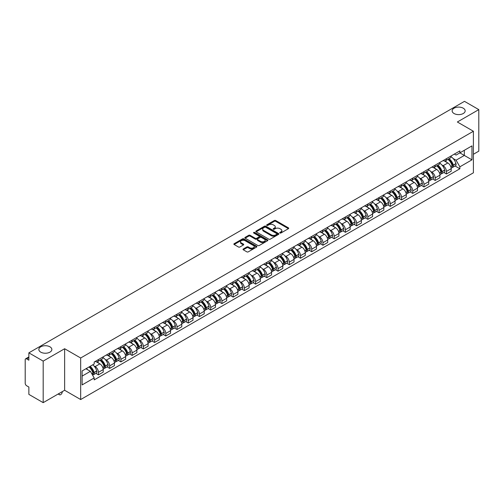 <?xml version="1.0" encoding="UTF-8"?>
<svg xmlns="http://www.w3.org/2000/svg" width="504" height="504" viewBox="0 0 504 504"><rect width="100%" height="100%" fill="white"/><g stroke="black" fill="none" stroke-linecap="round" stroke-linejoin="round"><path stroke-width="0.76" d="M279.941 233.006A0.699 0.403 0 0 0 280.93 233.006L288.433 228.671A1.002 0.58 0 0 0 288.723 228.268A1.002 0.58 0 0 0 288.433 227.858L275.719 220.519A1.002 0.58 0 0 0 274.308 220.519L266.799 224.853A0.699 0.403 0 0 0 267.788 225.42L268.764 224.86A3.194 1.846 0 0 1 273.281 224.86L274.34 225.471A3.194 1.846 0 0 1 275.279 226.775A3.194 1.846 0 0 1 274.34 228.085L273.37 228.646A0.699 0.403 0 0 0 274.359 229.213L275.329 228.652A3.194 1.846 0 0 1 279.852 228.652L280.911 229.263A3.194 1.846 0 0 1 281.843 230.567A3.194 1.846 0 0 1 280.911 231.871L279.941 232.432A0.699 0.403 0 0 0 279.941 233.006L279.941 232.432M49.953 346.821A6.514 3.761 0 0 0 42.853 346.002A6.514 3.761 0 0 0 38.833 349.48A6.514 3.761 0 0 0 40.742 352.139A6.514 3.761 0 0 0 47.842 352.951A6.514 3.761 0 0 0 51.862 349.48A6.514 3.761 0 0 0 49.953 346.821M463.258 108.203A6.514 3.761 0 0 0 456.158 107.383A6.514 3.761 0 0 0 452.138 110.861A6.514 3.761 0 0 0 454.047 113.52A6.514 3.761 0 0 0 461.147 114.332A6.514 3.761 0 0 0 465.167 110.861A6.514 3.761 0 0 0 463.258 108.203M243.3 248.982A1.002 0.58 0 0 0 243.01 249.386A1.002 0.58 0 0 0 243.3 249.795L246.866 251.855A1.002 0.58 0 0 0 248.277 251.855L256.612 247.042A1.002 0.58 0 0 0 256.908 246.639A1.002 0.58 0 0 0 256.612 246.229L243.898 238.89A1.002 0.58 0 0 0 242.487 238.89L234.152 243.703A1.002 0.58 0 0 0 233.862 244.106A1.002 0.58 0 0 0 234.152 244.516L238.461 247.004A1.002 0.58 0 0 0 239.873 247.004L243.445 244.944A1.002 0.58 0 0 0 243.734 244.534A1.002 0.58 0 0 0 243.445 244.125L241.303 242.897A2.671 1.544 0 0 1 240.521 241.807A2.671 1.544 0 0 1 242.172 240.377A2.671 1.544 0 0 1 245.083 240.71L253.455 245.542A2.671 1.544 0 0 1 254.237 246.639A2.671 1.544 0 0 1 252.586 248.062A2.671 1.544 0 0 1 249.675 247.729L248.277 246.922A1.002 0.58 0 0 0 246.866 246.922L243.3 248.982L243.3 249.795L246.866 247.754L246.866 246.922M80.678 357.998L64.632 348.73L43.186 361.11L28.867 352.844L464.48 101.348L478.8 109.614L457.355 121.993L473.401 131.254L80.678 357.998L80.678 399.54L473.401 172.803L473.401 131.254M268.834 239.173A1.002 0.58 0 0 0 270.245 239.173L278.58 234.36A1.002 0.58 0 0 0 278.869 233.957A1.002 0.58 0 0 0 278.58 233.547L265.866 226.208A1.002 0.58 0 0 0 264.455 226.208L256.12 231.021A1.002 0.58 0 0 0 255.824 231.424A1.002 0.58 0 0 0 256.12 231.834L268.834 239.173M253.959 233.157A0.699 0.403 0 0 1 254.671 233.257L254.671 232.426L267.599 239.885A1.002 0.58 0 0 1 267.889 240.295A1.002 0.58 0 0 1 267.599 240.704L259.264 245.517A1.002 0.58 0 0 1 257.853 245.517L245.139 238.172L245.139 237.359A1.002 0.58 0 0 0 244.843 237.768A1.002 0.58 0 0 0 245.139 238.172M245.139 237.359L248.705 235.299A1.002 0.58 0 0 1 250.116 235.299L255.27 238.279A1.002 0.58 0 0 0 256.687 238.279L259.05 236.912A1.002 0.58 0 0 0 259.346 236.502A1.002 0.58 0 0 0 259.05 236.093L253.682 232.993A0.699 0.403 0 0 1 254.671 232.426M43.186 361.11L43.186 402.652L28.867 394.386L28.867 387.034L26.636 385.749A2.035 1.178 -120 0 1 25.2 383.254L25.2 359.743A2.035 1.178 -120 0 1 25.622 358.81L28.867 356.933M473.401 154.274L478.8 151.156L478.8 109.614M43.186 402.652L64.632 390.272L80.678 399.54M28.867 352.844L28.867 360.196L26.636 358.911A2.035 1.178 -120 0 0 25.622 358.81M446.418 158.672A4.681 2.703 60 0 1 445.454 160.776L450.198 158.035A4.681 2.703 -120 0 0 451.168 155.931M441.914 165.003L443.111 165.696A4.681 2.703 60 0 1 446.418 171.429L451.168 168.689A4.681 2.703 -120 0 0 447.861 162.956L444.459 160.99M451.168 168.689L451.168 171.221L446.418 173.962L443.848 172.475M445.454 160.776A4.681 2.703 60 0 1 443.148 160.562M446.418 171.429L446.418 173.962M435.198 165.154A4.681 2.703 60 0 1 434.228 167.259L438.978 164.512A4.681 2.703 -120 0 0 439.942 162.414M432.621 178.958L435.198 180.445L439.942 177.704L439.942 175.165A4.681 2.703 -120 0 0 436.634 169.432L433.238 167.473M434.228 167.259A4.681 2.703 60 0 1 431.922 167.044M430.687 171.486L431.884 172.179A4.681 2.703 60 0 1 435.198 177.912L435.198 180.445M423.971 171.637A4.681 2.703 60 0 1 423.001 173.735L427.751 170.995A4.681 2.703 -120 0 0 428.721 168.897M421.394 185.434L423.971 186.921L428.721 184.181L428.721 181.648A4.681 2.703 -120 0 0 425.408 175.915L422.012 173.956M423.001 173.735A4.681 2.703 60 0 1 420.695 173.527M419.467 177.962L420.664 178.655A4.681 2.703 60 0 1 423.971 184.388L423.971 186.921M412.745 178.114A4.681 2.703 60 0 1 411.774 180.218L416.524 177.477A4.681 2.703 -120 0 0 417.495 175.373M410.168 191.917L412.745 193.404L417.495 190.663L417.495 188.131A4.681 2.703 -120 0 0 414.187 182.398L410.785 180.432M411.774 180.218A4.681 2.703 60 0 1 409.475 180.004M408.24 184.445L409.437 185.138A4.681 2.703 60 0 1 412.745 190.871L412.745 193.404M401.518 184.596A4.681 2.703 60 0 1 400.554 186.701L405.298 183.954A4.681 2.703 -120 0 0 406.268 181.856M398.947 198.4L401.524 199.886L406.268 197.146L406.268 194.607A4.681 2.703 -120 0 0 402.961 188.874L399.559 186.915M400.554 186.701A4.681 2.703 60 0 1 398.248 186.486M397.013 190.928L398.21 191.621A4.681 2.703 60 0 1 401.524 197.354L401.524 199.886M390.298 191.079A4.681 2.703 60 0 1 389.327 193.177L394.078 190.436A4.681 2.703 -120 0 0 395.048 188.338M387.721 204.876L390.298 206.363L395.048 203.622L395.048 201.09A4.681 2.703 -120 0 0 391.734 195.357L388.338 193.397M389.327 193.177A4.681 2.703 60 0 1 387.022 192.969M385.787 197.411L386.984 198.097A4.681 2.703 60 0 1 390.298 203.83L390.298 206.363M379.071 197.562A4.681 2.703 60 0 1 378.101 199.66L382.851 196.919A4.681 2.703 -120 0 0 383.821 194.815M376.494 211.359L379.071 212.846L383.821 210.105L383.821 207.572A4.681 2.703 -120 0 0 380.507 201.839L377.112 199.874M378.101 199.66A4.681 2.703 60 0 1 375.795 199.452M374.566 203.887L375.764 204.58A4.681 2.703 60 0 1 379.071 210.313L379.071 212.846M367.844 204.038A4.681 2.703 60 0 1 366.874 206.142L371.624 203.402A4.681 2.703 -120 0 0 372.595 201.298M365.274 217.841L367.844 219.328L372.595 216.588L372.595 214.049A4.681 2.703 -120 0 0 369.287 208.316L365.885 206.357M366.874 206.142A4.681 2.703 60 0 1 364.575 205.928M363.34 210.37L364.537 211.063A4.681 2.703 60 0 1 367.844 216.796L367.844 219.328M356.624 210.521A4.681 2.703 60 0 1 355.654 212.619L360.404 209.878A4.681 2.703 -120 0 0 361.368 207.78M354.047 224.318L356.624 225.805L361.368 223.064L361.368 220.532A4.681 2.703 -120 0 0 358.06 214.798L354.659 212.839M355.654 212.619A4.681 2.703 60 0 1 353.348 212.411M352.113 216.852L353.31 217.539A4.681 2.703 60 0 1 356.624 223.272L356.624 225.805M345.397 217.004A4.681 2.703 60 0 1 344.427 219.101L349.178 216.361A4.681 2.703 -120 0 0 350.148 214.257M342.821 230.801L345.397 232.287L350.148 229.547L350.148 227.014A4.681 2.703 -120 0 0 346.834 221.281L343.438 219.316M344.427 219.101A4.681 2.703 60 0 1 342.121 218.893M340.887 223.329L342.084 224.022A4.681 2.703 60 0 1 345.397 229.755L345.397 232.287M334.171 223.48A4.681 2.703 60 0 1 333.201 225.584L337.951 222.844A4.681 2.703 -120 0 0 338.921 220.739M331.594 237.283L334.171 238.77L338.921 236.029L338.921 233.491A4.681 2.703 -120 0 0 335.614 227.758L332.212 225.798M333.201 225.584A4.681 2.703 60 0 1 330.895 225.37M329.666 229.811L330.863 230.504A4.681 2.703 60 0 1 334.171 236.237L334.171 238.77M322.944 229.963A4.681 2.703 60 0 1 321.98 232.061L326.724 229.32A4.681 2.703 -120 0 0 327.695 227.222M320.374 243.76L322.944 245.246L327.695 242.506L327.695 239.973A4.681 2.703 -120 0 0 324.387 234.24L320.985 232.281M321.98 232.061A4.681 2.703 60 0 1 319.675 231.853M318.44 236.294L319.637 236.981A4.681 2.703 60 0 1 322.944 242.714L322.944 245.246M311.724 236.445A4.681 2.703 60 0 1 310.754 238.543L315.504 235.803A4.681 2.703 -120 0 0 316.468 233.698M309.147 250.242L311.724 251.729L316.474 248.989L316.474 246.456A4.681 2.703 -120 0 0 313.16 240.723L309.765 238.757M310.754 238.543A4.681 2.703 60 0 1 308.448 238.335M307.213 242.771L308.41 243.463A4.681 2.703 60 0 1 311.724 249.197L311.724 251.729M300.497 242.922A4.681 2.703 60 0 1 299.527 245.026L304.277 242.285A4.681 2.703 -120 0 0 305.248 240.181M297.921 256.725L300.497 258.212L305.248 255.471L305.248 252.932A4.681 2.703 -120 0 0 301.934 247.199L298.538 245.24M299.527 245.026A4.681 2.703 60 0 1 297.221 244.812M295.993 249.253L297.19 249.946A4.681 2.703 60 0 1 300.497 255.679L300.497 258.212M289.271 249.404A4.681 2.703 60 0 1 288.301 251.502L293.051 248.762A4.681 2.703 -120 0 0 294.021 246.664M286.694 263.201L289.271 264.688L294.021 261.948L294.021 259.415A4.681 2.703 -120 0 0 290.714 253.682L287.312 251.723M288.301 251.502A4.681 2.703 60 0 1 286.001 251.294M284.766 255.736L285.963 256.423A4.681 2.703 60 0 1 289.271 262.156L289.271 264.688M278.044 255.887A4.681 2.703 60 0 1 277.08 257.985L281.824 255.244A4.681 2.703 -120 0 0 282.794 253.14M275.474 269.684L278.05 271.171L282.794 268.43L282.794 265.898A4.681 2.703 -120 0 0 279.487 260.165L276.085 258.199M277.08 257.985A4.681 2.703 60 0 1 274.774 257.777M273.54 262.212L274.737 262.905A4.681 2.703 60 0 1 278.05 268.638L278.05 271.171M266.824 262.363A4.681 2.703 60 0 1 265.854 264.468L270.604 261.727A4.681 2.703 -120 0 0 271.574 259.623M264.247 276.167L266.824 277.654L271.574 274.913L271.574 272.374A4.681 2.703 -120 0 0 268.26 266.641L264.865 264.682M265.854 264.468A4.681 2.703 60 0 1 263.548 264.253M262.313 268.695L263.51 269.388A4.681 2.703 60 0 1 266.824 275.121L266.824 277.654M255.597 268.846A4.681 2.703 60 0 1 254.627 270.944L259.377 268.204A4.681 2.703 -120 0 0 260.348 266.106M253.021 282.649L255.597 284.136L260.348 281.389L260.348 278.857A4.681 2.703 -120 0 0 257.034 273.124L253.638 271.165M254.627 270.944A4.681 2.703 60 0 1 252.321 270.736M251.093 275.178L252.29 275.864A4.681 2.703 60 0 1 255.597 281.597L255.597 284.136M244.371 275.329A4.681 2.703 60 0 1 243.401 277.427L248.151 274.686A4.681 2.703 -120 0 0 249.121 272.582M241.8 289.126L244.371 290.613L249.121 287.872L249.121 285.34A4.681 2.703 -120 0 0 245.813 279.607L242.411 277.641M243.401 277.427A4.681 2.703 60 0 1 241.101 277.219M239.866 281.654L241.063 282.347A4.681 2.703 60 0 1 244.371 288.08L244.371 290.613M233.15 281.805A4.681 2.703 60 0 1 232.18 283.909L236.93 281.169A4.681 2.703 -120 0 0 237.894 279.065M230.574 295.609L233.15 297.095L237.894 294.355L237.894 291.816A4.681 2.703 -120 0 0 234.587 286.083L231.185 284.124M232.18 283.909A4.681 2.703 60 0 1 229.874 283.695M228.64 288.137L229.837 288.83A4.681 2.703 60 0 1 233.15 294.563L233.15 297.095M221.924 288.288A4.681 2.703 60 0 1 220.954 290.386L225.704 287.645A4.681 2.703 -120 0 0 226.674 285.548M219.347 302.091L221.924 303.578L226.674 300.831L226.674 298.299A4.681 2.703 -120 0 0 223.36 292.566L219.964 290.606M220.954 290.386A4.681 2.703 60 0 1 218.648 290.178M217.413 294.619L218.616 295.306A4.681 2.703 60 0 1 221.924 301.039L221.924 303.578M210.697 294.771A4.681 2.703 60 0 1 209.727 296.869L214.477 294.128A4.681 2.703 -120 0 0 215.447 292.024M208.121 308.568L210.697 310.054L215.447 307.314L215.447 304.781A4.681 2.703 -120 0 0 212.14 299.048L208.738 297.083M209.727 296.869A4.681 2.703 60 0 1 207.428 296.661M206.193 301.096L207.39 301.789A4.681 2.703 60 0 1 210.697 307.522L210.697 310.054M199.471 301.247A4.681 2.703 60 0 1 198.507 303.351L203.251 300.611A4.681 2.703 -120 0 0 204.221 298.507M196.9 315.05L199.471 316.537L204.221 313.797L204.221 311.258A4.681 2.703 -120 0 0 200.913 305.525L197.511 303.566M198.507 303.351A4.681 2.703 60 0 1 196.201 303.137M194.966 307.579L196.163 308.272A4.681 2.703 60 0 1 199.471 314.005L199.471 316.537M188.25 307.73A4.681 2.703 60 0 1 187.28 309.828L192.03 307.087A4.681 2.703 -120 0 0 192.994 304.989M185.674 321.533L188.25 323.02L193.001 320.273L193.001 317.74A4.681 2.703 -120 0 0 189.687 312.007L186.291 310.048M187.28 309.828A4.681 2.703 60 0 1 184.974 309.62M183.739 314.061L184.936 314.748A4.681 2.703 60 0 1 188.25 320.481L188.25 323.02M177.024 314.212A4.681 2.703 60 0 1 176.053 316.31L180.804 313.57A4.681 2.703 -120 0 0 181.774 311.466M174.447 328.01L177.024 329.496L181.774 326.756L181.774 324.223A4.681 2.703 -120 0 0 178.46 318.49L175.064 316.525M176.053 316.31A4.681 2.703 60 0 1 173.748 316.103M172.519 320.538L173.716 321.231A4.681 2.703 60 0 1 177.024 326.964L177.024 329.496M165.797 320.689A4.681 2.703 60 0 1 164.827 322.793L169.577 320.053A4.681 2.703 -120 0 0 170.547 317.948M163.22 334.492L165.797 335.979L170.547 333.239L170.547 330.7A4.681 2.703 -120 0 0 167.24 324.967L163.838 323.007M164.827 322.793A4.681 2.703 60 0 1 162.527 322.579M161.293 327.02L162.49 327.713A4.681 2.703 60 0 1 165.797 333.446L165.797 335.979M154.577 327.172A4.681 2.703 60 0 1 153.607 329.269L158.351 326.529A4.681 2.703 -120 0 0 159.321 324.431M152 340.975L154.577 342.462L159.321 339.715L159.321 337.182A4.681 2.703 -120 0 0 156.013 331.449L152.611 329.49M153.607 329.269A4.681 2.703 60 0 1 151.301 329.062M150.066 333.503L151.263 334.19A4.681 2.703 60 0 1 154.577 339.923L154.577 342.462M143.35 333.654A4.681 2.703 60 0 1 142.38 335.752L147.13 333.012A4.681 2.703 -120 0 0 148.1 330.908M140.773 347.451L143.35 348.938L148.1 346.198L148.1 343.665A4.681 2.703 -120 0 0 144.787 337.932L141.391 335.966M142.38 335.752A4.681 2.703 60 0 1 140.074 335.544M138.839 339.979L140.036 340.673A4.681 2.703 60 0 1 143.35 346.406L143.35 348.938M132.124 340.131A4.681 2.703 60 0 1 131.153 342.235L135.904 339.494A4.681 2.703 -120 0 0 136.874 337.39M129.547 353.934L132.124 355.421L136.874 352.68L136.874 350.141A4.681 2.703 -120 0 0 133.566 344.408L130.164 342.449M131.153 342.235A4.681 2.703 60 0 1 128.848 342.021M127.619 346.462L128.816 347.155A4.681 2.703 60 0 1 132.124 352.888L132.124 355.421M120.897 346.613A4.681 2.703 60 0 1 119.927 348.711L124.677 345.971A4.681 2.703 -120 0 0 125.647 343.873M118.327 360.417L120.897 361.904L125.647 359.157L125.647 356.624A4.681 2.703 -120 0 0 122.34 350.891L118.938 348.932M119.927 348.711A4.681 2.703 60 0 1 117.627 348.503M116.392 352.945L117.59 353.632A4.681 2.703 60 0 1 120.897 359.365L120.897 361.904M109.677 353.096A4.681 2.703 60 0 1 108.707 355.194L113.457 352.454A4.681 2.703 -120 0 0 114.421 350.349M107.1 366.893L109.677 368.38L114.421 365.639L114.421 363.107A4.681 2.703 -120 0 0 111.113 357.374L107.717 355.408M108.707 355.194A4.681 2.703 60 0 1 106.401 354.986M105.166 359.421L106.363 360.114A4.681 2.703 60 0 1 109.677 365.847L109.677 368.38M98.45 359.572A4.681 2.703 60 0 1 97.48 361.677L102.23 358.936A4.681 2.703 -120 0 0 103.2 356.832M95.873 373.376L98.45 374.863L103.2 372.122L103.2 369.583A4.681 2.703 -120 0 0 99.887 363.85L96.491 361.891M97.48 361.677A4.681 2.703 60 0 1 95.174 361.462M93.939 365.904L95.143 366.597A4.681 2.703 60 0 1 98.45 372.33L98.45 374.863M454.369 154.085L456.063 155.062L471.964 145.883L464.335 150.28L464.335 155.434L456.063 160.209L453.14 158.521M82.114 376.11L90.392 371.328L94.204 377.937L82.114 384.917L82.114 370.957L94.204 363.976L94.204 362.023L459.875 150.904L459.875 152.857L471.964 159.837L459.875 166.818L456.063 160.209M471.964 145.883L471.964 159.837M94.204 377.937L94.204 379.89L459.875 168.771L459.875 166.818M64.632 348.73L64.632 390.272M90.392 371.328L85.932 368.758M455.068 165.992L459.875 168.771M280.218 233.106L280.911 232.703A3.194 1.846 0 0 0 281.843 231.399L281.843 230.567M275.279 226.775L275.279 227.606A3.194 1.846 0 0 1 274.34 228.911L273.647 229.314M288.42 228.684L275.719 221.351A1.002 0.58 0 0 0 274.308 221.351L267.082 225.521M278.567 234.373L265.866 227.039A1.002 0.58 0 0 0 264.455 227.039L256.133 231.84L256.12 231.021M276.816 234.24A0.699 0.403 0 0 0 276.816 233.667L265.652 227.228A0.699 0.403 0 0 0 264.663 227.228L263.642 227.814A3.194 1.846 0 0 0 262.704 229.125A3.194 1.846 0 0 0 263.642 230.429L271.272 234.833A3.194 1.846 0 0 0 275.789 234.833L276.816 234.24L276.816 235.072A0.699 0.403 0 0 0 277.017 234.782L277.017 233.957M262.704 229.125L262.704 229.95A3.194 1.846 0 0 0 263.642 231.26L263.642 230.429M276.816 235.072L275.789 235.664A3.194 1.846 0 0 1 271.272 235.664L263.642 231.26M245.152 238.184L248.705 236.13L248.705 235.299M259.346 236.502L259.346 237.334A1.002 0.58 0 0 1 259.05 237.743L256.687 239.11A1.002 0.58 0 0 1 255.27 239.11L250.116 236.13A1.002 0.58 0 0 0 248.705 236.13M254.671 233.257L267.58 240.71M260.625 241.366A2.671 1.544 0 0 0 263.535 241.7A2.671 1.544 0 0 0 265.186 240.276A2.671 1.544 0 0 0 264.398 239.186L261.45 237.478A1.002 0.58 0 0 0 260.039 237.478L257.67 238.846A1.002 0.58 0 0 0 257.38 239.255A1.002 0.58 0 0 0 257.67 239.665L260.625 241.366L260.625 242.197A2.671 1.544 0 0 0 263.535 242.531A2.671 1.544 0 0 0 265.186 241.107L265.186 240.276M257.38 239.255L257.38 240.087A1.002 0.58 0 0 0 257.67 240.496L257.67 239.665M260.625 242.197L257.67 240.496M254.237 246.639L254.237 247.464A2.671 1.544 0 0 1 252.586 248.894A2.671 1.544 0 0 1 249.675 248.56L248.277 247.754A1.002 0.58 0 0 0 246.866 247.754M240.521 241.807L240.521 242.632A2.671 1.544 0 0 0 241.303 243.728L241.303 242.897M243.445 244.125L243.445 244.944L241.303 243.728M256.612 246.229L256.612 247.042L243.898 239.721A1.002 0.58 0 0 0 242.487 239.721L234.165 244.522M448.188 159.195A6.413 3.704 60 0 1 448.22 159.214A6.413 3.704 60 0 1 452.435 164.966L452.472 165.098A1.247 0.718 60 0 1 452.277 166.081A1.247 0.718 60 0 1 452.252 166.093M447.905 159.358A7.736 4.467 60 0 1 452.157 165.74L452.195 165.873A2.57 1.481 60 0 1 451.786 167.889L451.149 168.26M452.227 167.322A2.57 1.481 -120 0 0 452.939 167.227A2.57 1.481 -120 0 0 453.348 165.205L453.31 165.073A7.736 4.467 -120 0 0 449.058 158.691M451.074 156.757A7.736 4.467 60 0 1 455.937 163.561L455.975 163.693A2.57 1.481 60 0 1 455.566 165.709L452.939 167.227M445.271 160.864A7.736 4.467 60 0 1 446.884 162.389M450.645 162.401L451.628 162.968M436.962 165.677A6.413 3.704 60 0 1 436.993 165.696A6.413 3.704 60 0 1 441.214 171.448L441.252 171.581A1.247 0.718 60 0 1 441.057 172.557A1.247 0.718 60 0 1 441.025 172.576M436.685 165.841A7.736 4.467 60 0 1 440.931 172.223L440.969 172.355A2.57 1.481 60 0 1 440.565 174.371L439.923 174.737M441.006 173.804A2.57 1.481 -120 0 0 441.718 173.704A2.57 1.481 -120 0 0 442.121 171.688L442.084 171.555A7.736 4.467 -120 0 0 437.831 165.173M439.847 163.233A7.736 4.467 60 0 1 444.711 170.037L444.749 170.169A2.57 1.481 60 0 1 444.339 172.192L441.718 173.704M434.045 167.347A7.736 4.467 60 0 1 435.658 168.871M439.419 168.884L440.408 169.451M425.735 172.16A6.413 3.704 60 0 1 425.767 172.179A6.413 3.704 60 0 1 429.988 177.931L430.025 178.063A1.247 0.718 60 0 1 429.83 179.04A1.247 0.718 60 0 1 429.799 179.059M425.458 172.318A7.736 4.467 60 0 1 429.704 178.7L429.742 178.832A2.57 1.481 60 0 1 429.339 180.848L428.702 181.219M429.78 180.281A2.57 1.481 -120 0 0 430.492 180.186A2.57 1.481 -120 0 0 430.895 178.17L430.857 178.038A7.736 4.467 -120 0 0 426.611 171.656M428.62 169.716A7.736 4.467 60 0 1 433.484 176.52L433.522 176.652A2.57 1.481 60 0 1 433.119 178.668L430.492 180.186M422.818 173.83A7.736 4.467 60 0 1 424.437 175.354M428.192 175.361L429.181 175.934M414.515 178.637A6.413 3.704 60 0 1 414.546 178.655A6.413 3.704 60 0 1 418.761 184.407L418.799 184.54A1.247 0.718 60 0 1 418.604 185.522A1.247 0.718 60 0 1 418.578 185.535M414.231 178.8A7.736 4.467 60 0 1 418.484 185.182L418.522 185.314A2.57 1.481 60 0 1 418.112 187.331L417.476 187.702M418.553 186.763A2.57 1.481 -120 0 0 419.265 186.669A2.57 1.481 -120 0 0 419.668 184.647L419.63 184.514A7.736 4.467 -120 0 0 415.384 178.132M417.4 176.198A7.736 4.467 60 0 1 422.257 183.002L422.295 183.135A2.57 1.481 60 0 1 421.892 185.151L419.265 186.669M411.592 180.306A7.736 4.467 60 0 1 413.211 181.831M416.972 181.843L417.955 182.41M403.288 185.119A6.413 3.704 60 0 1 403.32 185.138A6.413 3.704 60 0 1 407.541 190.89L407.579 191.022A1.247 0.718 60 0 1 407.377 191.999A1.247 0.718 60 0 1 407.352 192.018M403.005 185.283A7.736 4.467 60 0 1 407.257 191.665L407.295 191.797A2.57 1.481 60 0 1 406.892 193.813L406.249 194.179M407.326 193.246A2.57 1.481 -120 0 0 408.038 193.145A2.57 1.481 -120 0 0 408.448 191.129L408.41 190.997A7.736 4.467 -120 0 0 404.158 184.615M406.174 182.675A7.736 4.467 60 0 1 411.037 189.479L411.075 189.611A2.57 1.481 60 0 1 410.666 191.633L408.038 193.145M400.371 186.789A7.736 4.467 60 0 1 401.984 188.313M405.745 188.326L406.728 188.893M392.062 191.602A6.413 3.704 60 0 1 392.093 191.621A6.413 3.704 60 0 1 396.314 197.373L396.352 197.505A1.247 0.718 60 0 1 396.157 198.482A1.247 0.718 60 0 1 396.125 198.5M391.784 191.759A7.736 4.467 60 0 1 396.031 198.141L396.068 198.274A2.57 1.481 60 0 1 395.665 200.296L395.023 200.661M396.106 199.723A2.57 1.481 -120 0 0 396.818 199.628A2.57 1.481 -120 0 0 397.221 197.612L397.184 197.48A7.736 4.467 -120 0 0 392.931 191.098M394.947 189.157A7.736 4.467 60 0 1 399.811 195.962L399.848 196.094A2.57 1.481 60 0 1 399.439 198.11L396.818 199.628M389.145 193.271A7.736 4.467 60 0 1 390.757 194.796M394.519 194.802L395.508 195.376M380.835 198.078A6.413 3.704 60 0 1 380.873 198.097A6.413 3.704 60 0 1 385.087 203.849L385.125 203.981A1.247 0.718 60 0 1 384.93 204.964A1.247 0.718 60 0 1 384.899 204.977M380.558 198.242A7.736 4.467 60 0 1 384.81 204.624L384.848 204.756A2.57 1.481 60 0 1 384.439 206.772L383.802 207.144M384.88 206.205A2.57 1.481 -120 0 0 385.591 206.111A2.57 1.481 -120 0 0 385.995 204.088L385.957 203.956A7.736 4.467 -120 0 0 381.711 197.574M383.72 195.64A7.736 4.467 60 0 1 388.584 202.444L388.622 202.577A2.57 1.481 60 0 1 388.219 204.593L385.591 206.111M377.918 199.748A7.736 4.467 60 0 1 379.537 201.272M383.292 201.285L384.281 201.852M369.615 204.561A6.413 3.704 60 0 1 369.646 204.58A6.413 3.704 60 0 1 373.861 210.332L373.899 210.464A1.247 0.718 60 0 1 373.703 211.441A1.247 0.718 60 0 1 373.678 211.459M369.331 204.725A7.736 4.467 60 0 1 373.584 211.107L373.621 211.239A2.57 1.481 60 0 1 373.212 213.255L372.576 213.62M373.653 212.688A2.57 1.481 -120 0 0 374.365 212.587A2.57 1.481 -120 0 0 374.774 210.571L374.737 210.439A7.736 4.467 -120 0 0 370.484 204.057M372.5 202.117A7.736 4.467 60 0 1 377.357 208.921L377.395 209.053A2.57 1.481 60 0 1 376.992 211.075L374.365 212.587M366.698 206.231A7.736 4.467 60 0 1 368.311 207.755M372.072 207.768L373.054 208.335M358.388 211.044A6.413 3.704 60 0 1 358.42 211.063A6.413 3.704 60 0 1 362.641 216.814L362.678 216.947A1.247 0.718 60 0 1 362.477 217.923A1.247 0.718 60 0 1 362.452 217.942M358.105 211.201A7.736 4.467 60 0 1 362.357 217.583L362.395 217.715A2.57 1.481 60 0 1 361.992 219.738L361.349 220.103M362.426 219.164A2.57 1.481 -120 0 0 363.138 219.07A2.57 1.481 -120 0 0 363.548 217.054L363.51 216.922A7.736 4.467 -120 0 0 359.257 210.54M361.274 208.599A7.736 4.467 60 0 1 366.137 215.403L366.175 215.536A2.57 1.481 60 0 1 365.765 217.552L363.138 219.07M355.471 212.713A7.736 4.467 60 0 1 357.084 214.238M360.845 214.244L361.834 214.817M347.161 217.52A6.413 3.704 60 0 1 347.193 217.539A6.413 3.704 60 0 1 351.414 223.291L351.452 223.423A1.247 0.718 60 0 1 351.256 224.406A1.247 0.718 60 0 1 351.225 224.419M346.884 217.684A7.736 4.467 60 0 1 351.131 224.066L351.168 224.198A2.57 1.481 60 0 1 350.765 226.214L350.129 226.586M351.206 225.647A2.57 1.481 -120 0 0 351.918 225.553A2.57 1.481 -120 0 0 352.321 223.53L352.283 223.398A7.736 4.467 -120 0 0 348.037 217.022M350.047 215.082A7.736 4.467 60 0 1 354.911 221.886L354.948 222.018A2.57 1.481 60 0 1 354.545 224.034L351.918 225.553M344.245 219.19A7.736 4.467 60 0 1 345.857 220.714M349.619 220.727L350.608 221.294M335.941 224.003A6.413 3.704 60 0 1 335.973 224.022A6.413 3.704 60 0 1 340.187 229.774L340.225 229.906A1.247 0.718 60 0 1 340.03 230.889A1.247 0.718 60 0 1 340.005 230.901M335.658 224.167A7.736 4.467 60 0 1 339.91 230.548L339.948 230.681A2.57 1.481 60 0 1 339.539 232.697L338.902 233.062M339.979 232.13A2.57 1.481 -120 0 0 340.691 232.029A2.57 1.481 -120 0 0 341.095 230.013L341.057 229.881A7.736 4.467 -120 0 0 336.811 223.499M338.827 221.558A7.736 4.467 60 0 1 343.684 228.362L343.722 228.495A2.57 1.481 60 0 1 343.319 230.517L340.691 232.029M333.018 225.672A7.736 4.467 60 0 1 334.637 227.197M338.398 227.209L339.381 227.776M324.715 230.486A6.413 3.704 60 0 1 324.746 230.504A6.413 3.704 60 0 1 328.967 236.256L329.005 236.389A1.247 0.718 60 0 1 328.803 237.365A1.247 0.718 60 0 1 328.778 237.384M324.431 230.643A7.736 4.467 60 0 1 328.684 237.025L328.721 237.157A2.57 1.481 60 0 1 328.318 239.179L327.676 239.545M328.753 238.606A2.57 1.481 -120 0 0 329.465 238.512A2.57 1.481 -120 0 0 329.874 236.496L329.837 236.363A7.736 4.467 -120 0 0 325.584 229.982M327.6 228.041A7.736 4.467 60 0 1 332.464 234.845L332.501 234.977A2.57 1.481 60 0 1 332.092 236.993L329.465 238.512M321.798 232.155A7.736 4.467 60 0 1 323.411 233.68M327.172 233.686L328.154 234.259M313.488 236.962A6.413 3.704 60 0 1 313.519 236.981A6.413 3.704 60 0 1 317.74 242.733L317.778 242.865A1.247 0.718 60 0 1 317.583 243.848A1.247 0.718 60 0 1 317.552 243.86M313.211 237.126A7.736 4.467 60 0 1 317.457 243.508L317.495 243.64A2.57 1.481 60 0 1 317.092 245.656L316.449 246.028M317.533 245.089A2.57 1.481 -120 0 0 318.244 244.994A2.57 1.481 -120 0 0 318.648 242.972L318.61 242.84A7.736 4.467 -120 0 0 314.357 236.464M316.373 234.524A7.736 4.467 60 0 1 321.237 241.328L321.275 241.46A2.57 1.481 60 0 1 320.865 243.476L318.244 244.994M310.571 238.631A7.736 4.467 60 0 1 312.184 240.156M315.945 240.169L316.934 240.736M302.261 243.445A6.413 3.704 60 0 1 302.299 243.463A6.413 3.704 60 0 1 306.514 249.215L306.552 249.348A1.247 0.718 60 0 1 306.356 250.331A1.247 0.718 60 0 1 306.325 250.343M301.984 243.608A7.736 4.467 60 0 1 306.23 249.99L306.268 250.123A2.57 1.481 60 0 1 305.865 252.139L305.229 252.504M306.306 251.572A2.57 1.481 -120 0 0 307.018 251.471A2.57 1.481 -120 0 0 307.421 249.455L307.383 249.322A7.736 4.467 -120 0 0 303.137 242.941M305.147 241A7.736 4.467 60 0 1 310.01 247.804L310.048 247.936A2.57 1.481 60 0 1 309.645 249.959L307.018 251.471M299.344 245.114A7.736 4.467 60 0 1 300.964 246.639M304.718 246.651L305.707 247.218M291.041 249.927A6.413 3.704 60 0 1 291.073 249.946A6.413 3.704 60 0 1 295.287 255.698L295.325 255.83A1.247 0.718 60 0 1 295.13 256.807A1.247 0.718 60 0 1 295.105 256.826M290.758 250.085A7.736 4.467 60 0 1 295.01 256.467L295.048 256.599A2.57 1.481 60 0 1 294.638 258.621L294.002 258.987M295.079 258.048A2.57 1.481 -120 0 0 295.791 257.954A2.57 1.481 -120 0 0 296.195 255.938L296.157 255.805A7.736 4.467 -120 0 0 291.911 249.423M293.927 247.483A7.736 4.467 60 0 1 298.784 254.287L298.822 254.419A2.57 1.481 60 0 1 298.418 256.435L295.791 257.954M288.118 251.597A7.736 4.467 60 0 1 289.737 253.121M293.498 253.128L294.481 253.701M279.815 256.404A6.413 3.704 60 0 1 279.846 256.423A6.413 3.704 60 0 1 284.067 262.174L284.105 262.307A1.247 0.718 60 0 1 283.903 263.29A1.247 0.718 60 0 1 283.878 263.302M279.531 256.567A7.736 4.467 60 0 1 283.784 262.949L283.821 263.082A2.57 1.481 60 0 1 283.418 265.098L282.776 265.469M283.853 264.531A2.57 1.481 -120 0 0 284.565 264.436A2.57 1.481 -120 0 0 284.974 262.414L284.936 262.282A7.736 4.467 -120 0 0 280.684 255.906M282.7 253.966A7.736 4.467 60 0 1 287.563 260.77L287.601 260.902A2.57 1.481 60 0 1 287.192 262.918L284.565 264.436M276.898 258.073A7.736 4.467 60 0 1 278.51 259.598M282.272 259.61L283.254 260.177M268.588 262.886A6.413 3.704 60 0 1 268.619 262.905A6.413 3.704 60 0 1 272.84 268.657L272.878 268.789A1.247 0.718 60 0 1 272.683 269.772A1.247 0.718 60 0 1 272.651 269.785M268.311 263.05A7.736 4.467 60 0 1 272.557 269.432L272.595 269.564A2.57 1.481 60 0 1 272.192 271.58L271.549 271.946M272.632 271.013A2.57 1.481 -120 0 0 273.344 270.913A2.57 1.481 -120 0 0 273.748 268.897L273.71 268.764A7.736 4.467 -120 0 0 269.457 262.382M271.473 260.442A7.736 4.467 60 0 1 276.337 267.246L276.375 267.378A2.57 1.481 60 0 1 275.965 269.401L273.344 270.913M265.671 264.556A7.736 4.467 60 0 1 267.284 266.081M271.045 266.093L272.034 266.66M257.361 269.369A6.413 3.704 60 0 1 257.399 269.388A6.413 3.704 60 0 1 261.614 275.14L261.652 275.272A1.247 0.718 60 0 1 261.456 276.249A1.247 0.718 60 0 1 261.425 276.268M257.084 269.527A7.736 4.467 60 0 1 261.337 275.909L261.374 276.041A2.57 1.481 60 0 1 260.965 278.063L260.329 278.428M261.406 277.49A2.57 1.481 -120 0 0 262.118 277.395A2.57 1.481 -120 0 0 262.521 275.379L262.483 275.247A7.736 4.467 -120 0 0 258.237 268.865M260.247 266.925A7.736 4.467 60 0 1 265.11 273.729L265.148 273.861A2.57 1.481 60 0 1 264.745 275.877L262.118 277.395M254.444 271.039A7.736 4.467 60 0 1 256.063 272.563M259.818 272.57L260.807 273.143M246.141 275.846A6.413 3.704 60 0 1 246.173 275.864A6.413 3.704 60 0 1 250.387 281.616L250.425 281.755A1.247 0.718 60 0 1 250.23 282.731A1.247 0.718 60 0 1 250.204 282.744M245.858 276.009A7.736 4.467 60 0 1 250.11 282.391L250.148 282.524A2.57 1.481 60 0 1 249.738 284.539L249.102 284.911M250.179 283.973A2.57 1.481 -120 0 0 250.891 283.878A2.57 1.481 -120 0 0 251.301 281.856L251.263 281.723A7.736 4.467 -120 0 0 247.01 275.348M249.026 273.407A7.736 4.467 60 0 1 253.884 280.211L253.922 280.344A2.57 1.481 60 0 1 253.518 282.36L250.891 283.878M243.224 277.515A7.736 4.467 60 0 1 244.837 279.04M248.598 279.052L249.581 279.619M234.914 282.328A6.413 3.704 60 0 1 234.946 282.347A6.413 3.704 60 0 1 239.167 288.099L239.205 288.231A1.247 0.718 60 0 1 239.003 289.214A1.247 0.718 60 0 1 238.978 289.227M234.637 282.492A7.736 4.467 60 0 1 238.883 288.874L238.921 289.006A2.57 1.481 60 0 1 238.518 291.022L237.875 291.388M238.953 290.455A2.57 1.481 -120 0 0 239.665 290.354A2.57 1.481 -120 0 0 240.074 288.338L240.036 288.206A7.736 4.467 -120 0 0 235.784 281.824M237.8 279.884A7.736 4.467 60 0 1 242.663 286.688L242.701 286.82A2.57 1.481 60 0 1 242.292 288.842L239.665 290.354M231.998 283.998A7.736 4.467 60 0 1 233.61 285.522M237.371 285.535L238.361 286.102M223.688 288.811A6.413 3.704 60 0 1 223.719 288.83A6.413 3.704 60 0 1 227.94 294.582L227.978 294.714A1.247 0.718 60 0 1 227.783 295.691A1.247 0.718 60 0 1 227.751 295.709M223.411 288.968A7.736 4.467 60 0 1 227.657 295.35L227.695 295.483A2.57 1.481 60 0 1 227.291 297.505L226.655 297.87M227.732 296.932A2.57 1.481 -120 0 0 228.444 296.837A2.57 1.481 -120 0 0 228.847 294.821L228.81 294.689A7.736 4.467 -120 0 0 224.564 288.307M226.573 286.367A7.736 4.467 60 0 1 231.437 293.171L231.475 293.303A2.57 1.481 60 0 1 231.071 295.319L228.444 296.837M220.771 290.48A7.736 4.467 60 0 1 222.384 292.005M226.145 292.011L227.134 292.585M212.468 295.287A6.413 3.704 60 0 1 212.499 295.306A6.413 3.704 60 0 1 216.714 301.058L216.752 301.197A1.247 0.718 60 0 1 216.556 302.173A1.247 0.718 60 0 1 216.531 302.186M212.184 295.451A7.736 4.467 60 0 1 216.436 301.833L216.474 301.965A2.57 1.481 60 0 1 216.065 303.981L215.428 304.353M216.506 303.414A2.57 1.481 -120 0 0 217.218 303.32A2.57 1.481 -120 0 0 217.621 301.298L217.583 301.165A7.736 4.467 -120 0 0 213.337 294.79M215.353 292.849A7.736 4.467 60 0 1 220.21 299.653L220.248 299.786A2.57 1.481 60 0 1 219.845 301.802L217.218 303.32M209.544 296.957A7.736 4.467 60 0 1 211.163 298.481M214.924 298.494L215.907 299.061M201.241 301.77A6.413 3.704 60 0 1 201.272 301.789A6.413 3.704 60 0 1 205.493 307.541L205.531 307.673A1.247 0.718 60 0 1 205.33 308.656A1.247 0.718 60 0 1 205.304 308.668M200.957 301.934A7.736 4.467 60 0 1 205.21 308.316L205.248 308.448A2.57 1.481 60 0 1 204.844 310.464L204.202 310.829M205.279 309.897A2.57 1.481 -120 0 0 205.991 309.796A2.57 1.481 -120 0 0 206.401 307.78L206.363 307.648A7.736 4.467 -120 0 0 202.11 301.266M204.126 299.326A7.736 4.467 60 0 1 208.99 306.13L209.028 306.262A2.57 1.481 60 0 1 208.618 308.284L205.991 309.796M198.324 303.44A7.736 4.467 60 0 1 199.937 304.964M203.698 304.977L204.681 305.544M190.014 308.253A6.413 3.704 60 0 1 190.046 308.272A6.413 3.704 60 0 1 194.267 314.024L194.305 314.156A1.247 0.718 60 0 1 194.109 315.132A1.247 0.718 60 0 1 194.078 315.151M189.737 308.41A7.736 4.467 60 0 1 193.983 314.792L194.021 314.924A2.57 1.481 60 0 1 193.618 316.947L192.975 317.312M194.059 316.373A2.57 1.481 -120 0 0 194.771 316.279A2.57 1.481 -120 0 0 195.174 314.263L195.136 314.131A7.736 4.467 -120 0 0 190.884 307.749M192.9 305.808A7.736 4.467 60 0 1 197.763 312.612L197.801 312.745A2.57 1.481 60 0 1 197.392 314.761L194.771 316.279M187.097 309.922A7.736 4.467 60 0 1 188.71 311.447M192.471 311.453L193.46 312.026M178.788 314.729A6.413 3.704 60 0 1 178.826 314.748A6.413 3.704 60 0 1 183.04 320.5L183.078 320.639A1.247 0.718 60 0 1 182.883 321.615A1.247 0.718 60 0 1 182.851 321.628M178.511 314.893A7.736 4.467 60 0 1 182.757 321.275L182.794 321.407A2.57 1.481 60 0 1 182.391 323.423L181.755 323.795M182.832 322.856A2.57 1.481 -120 0 0 183.544 322.762A2.57 1.481 -120 0 0 183.947 320.746L183.91 320.607A7.736 4.467 -120 0 0 179.663 314.231M181.673 312.291A7.736 4.467 60 0 1 186.537 319.095L186.575 319.227A2.57 1.481 60 0 1 186.171 321.243L183.544 322.762M175.871 316.399A7.736 4.467 60 0 1 177.49 317.923M181.245 317.936L182.234 318.503M167.567 321.212A6.413 3.704 60 0 1 167.599 321.231A6.413 3.704 60 0 1 171.814 326.983L171.851 327.115A1.247 0.718 60 0 1 171.656 328.098A1.247 0.718 60 0 1 171.631 328.11M167.284 321.376A7.736 4.467 60 0 1 171.536 327.757L171.574 327.89A2.57 1.481 60 0 1 171.165 329.906L170.528 330.271M171.606 329.339A2.57 1.481 -120 0 0 172.318 329.238A2.57 1.481 -120 0 0 172.727 327.222L172.689 327.09A7.736 4.467 -120 0 0 168.437 320.708M170.453 318.767A7.736 4.467 60 0 1 175.31 325.571L175.348 325.704A2.57 1.481 60 0 1 174.945 327.726L172.318 329.238M164.644 322.881A7.736 4.467 60 0 1 166.263 324.406M170.024 324.419L171.007 324.986M156.341 327.695A6.413 3.704 60 0 1 156.372 327.713A6.413 3.704 60 0 1 160.593 333.465L160.631 333.598A1.247 0.718 60 0 1 160.43 334.574A1.247 0.718 60 0 1 160.404 334.593M156.057 327.852A7.736 4.467 60 0 1 160.31 334.234L160.348 334.366A2.57 1.481 60 0 1 159.944 336.389L159.302 336.754M160.379 335.815A2.57 1.481 -120 0 0 161.091 335.721A2.57 1.481 -120 0 0 161.501 333.705L161.463 333.572A7.736 4.467 -120 0 0 157.21 327.191M159.226 325.25A7.736 4.467 60 0 1 164.09 332.054L164.128 332.186A2.57 1.481 60 0 1 163.718 334.202L161.091 335.721M153.424 329.364A7.736 4.467 60 0 1 155.037 330.889M158.798 330.895L159.781 331.468M145.114 334.171A6.413 3.704 60 0 1 145.146 334.19A6.413 3.704 60 0 1 149.367 339.942L149.405 340.08A1.247 0.718 60 0 1 149.209 341.057A1.247 0.718 60 0 1 149.178 341.069M144.837 334.335A7.736 4.467 60 0 1 149.083 340.717L149.121 340.849A2.57 1.481 60 0 1 148.718 342.865L148.075 343.237M149.159 342.298A2.57 1.481 -120 0 0 149.871 342.203A2.57 1.481 -120 0 0 150.274 340.187L150.236 340.049A7.736 4.467 -120 0 0 145.984 333.673M148 331.733A7.736 4.467 60 0 1 152.863 338.537L152.901 338.669A2.57 1.481 60 0 1 152.498 340.685L149.871 342.203M142.197 335.84A7.736 4.467 60 0 1 143.81 337.365M147.571 337.378L148.56 337.945M133.888 340.654A6.413 3.704 60 0 1 133.925 340.673A6.413 3.704 60 0 1 138.14 346.424L138.178 346.557A1.247 0.718 60 0 1 137.983 347.539A1.247 0.718 60 0 1 137.951 347.552M133.61 340.817A7.736 4.467 60 0 1 137.863 347.199L137.901 347.332A2.57 1.481 60 0 1 137.491 349.348L136.855 349.713M137.932 348.781A2.57 1.481 -120 0 0 138.644 348.68A2.57 1.481 -120 0 0 139.047 346.664L139.01 346.531A7.736 4.467 -120 0 0 134.763 340.15M136.773 338.209A7.736 4.467 60 0 1 141.637 345.013L141.674 345.152A2.57 1.481 60 0 1 141.271 347.168L138.644 348.68M130.971 342.323A7.736 4.467 60 0 1 132.59 343.848M136.345 343.86L137.334 344.427M122.667 347.136A6.413 3.704 60 0 1 122.699 347.155A6.413 3.704 60 0 1 126.913 352.907L126.951 353.039A1.247 0.718 60 0 1 126.756 354.016A1.247 0.718 60 0 1 126.731 354.035M122.384 347.294A7.736 4.467 60 0 1 126.636 353.676L126.674 353.808A2.57 1.481 60 0 1 126.265 355.83L125.628 356.196M126.706 355.257A2.57 1.481 -120 0 0 127.418 355.163A2.57 1.481 -120 0 0 127.827 353.146L127.789 353.014A7.736 4.467 -120 0 0 123.537 346.632M125.553 344.692A7.736 4.467 60 0 1 130.41 351.496L130.448 351.628A2.57 1.481 60 0 1 130.045 353.644L127.418 355.163M119.75 348.806A7.736 4.467 60 0 1 121.363 350.33M125.124 350.337L126.107 350.91M111.441 353.613A6.413 3.704 60 0 1 111.472 353.632A6.413 3.704 60 0 1 115.693 359.384L115.731 359.522A1.247 0.718 60 0 1 115.529 360.499A1.247 0.718 60 0 1 115.504 360.511M111.163 353.776A7.736 4.467 60 0 1 115.41 360.158L115.448 360.291A2.57 1.481 60 0 1 115.044 362.307L114.402 362.678M115.479 361.74A2.57 1.481 -120 0 0 116.191 361.645A2.57 1.481 -120 0 0 116.6 359.629L116.563 359.491A7.736 4.467 -120 0 0 112.31 353.115M114.326 351.175A7.736 4.467 60 0 1 119.19 357.979L119.228 358.111A2.57 1.481 60 0 1 118.818 360.127L116.191 361.645M108.524 355.282A7.736 4.467 60 0 1 110.137 356.807M113.898 356.819L114.887 357.386M100.214 360.095A6.413 3.704 60 0 1 100.246 360.114A6.413 3.704 60 0 1 104.467 365.866L104.504 365.999A1.247 0.718 60 0 1 104.309 366.981A1.247 0.718 60 0 1 104.278 366.994M99.937 360.259A7.736 4.467 60 0 1 104.183 366.641L104.221 366.773A2.57 1.481 60 0 1 103.818 368.789L103.181 369.155M104.259 368.222A2.57 1.481 -120 0 0 104.971 368.122A2.57 1.481 -120 0 0 105.374 366.106L105.336 365.973A7.736 4.467 -120 0 0 101.09 359.591M103.1 357.651A7.736 4.467 60 0 1 107.963 364.455L108.001 364.594A2.57 1.481 60 0 1 107.598 366.61L104.971 368.122M97.297 361.765A7.736 4.467 60 0 1 98.91 363.289M102.671 363.302L103.66 363.869M89.334 366.786A6.413 3.704 60 0 1 93.24 372.349L93.278 372.481A1.247 0.718 60 0 1 93.082 373.458A1.247 0.718 60 0 1 93.057 373.477M59.018 393.517L59.018 393.725A2.287 1.323 120 0 0 59.491 394.771A2.287 1.323 120 0 0 61.255 394.159A2.287 1.323 120 0 0 62.257 391.854L62.257 391.646M59.491 394.771L58.559 394.229A2.287 1.323 -60 0 1 58.269 393.945M89.013 366.975A7.736 4.467 60 0 1 92.963 373.118L93.001 373.25A2.57 1.481 60 0 1 92.648 375.234M93.032 374.699A2.57 1.481 -120 0 0 93.744 374.604A2.57 1.481 -120 0 0 94.147 372.588L94.109 372.456A7.736 4.467 -120 0 0 90.166 366.314M92.786 364.795A7.736 4.467 60 0 1 96.737 370.938L96.774 371.07A2.57 1.481 60 0 1 96.371 373.086L93.744 374.604M86.386 368.493A7.736 4.467 60 0 1 87.69 369.772M91.451 369.779L92.434 370.352M109.677 365.847L114.421 363.107M120.897 359.365L125.647 356.624M132.124 352.888L136.874 350.141M143.35 346.406L148.1 343.665M154.577 339.923L159.321 337.182M165.797 333.446L170.547 330.7M177.024 326.964L181.774 324.223M188.25 320.481L193.001 317.74M199.471 314.005L204.221 311.258M210.697 307.522L215.447 304.781M221.924 301.039L226.674 298.299M233.15 294.563L237.894 291.816M244.371 288.08L249.121 285.34M255.597 281.597L260.348 278.857M266.824 275.121L271.574 272.374M278.05 268.638L282.794 265.898M289.271 262.156L294.021 259.415M300.497 255.679L305.248 252.932M311.724 249.197L316.474 246.456M322.944 242.714L327.695 239.973M334.171 236.237L338.921 233.491M345.397 229.755L350.148 227.014M356.624 223.272L361.368 220.532M367.844 216.796L372.595 214.049M379.071 210.313L383.821 207.572M390.298 203.83L395.048 201.09M401.524 197.354L406.268 194.607M412.745 190.871L417.495 188.131M423.971 184.388L428.721 181.648M435.198 177.912L439.942 175.165M98.45 372.33L103.2 369.583M95.143 366.597L99.887 363.85M106.363 360.114L111.113 357.374M117.59 353.632L122.34 350.891M128.816 347.155L133.566 344.408M140.036 340.673L144.787 337.932M151.263 334.19L156.013 331.449M162.49 327.713L167.24 324.967M173.716 321.231L178.46 318.49M184.936 314.748L189.687 312.007M196.163 308.272L200.913 305.525M207.39 301.789L212.14 299.048M218.616 295.306L223.36 292.566M229.837 288.83L234.587 286.083M241.063 282.347L245.813 279.607M252.29 275.864L257.034 273.124M263.51 269.388L268.26 266.641M274.737 262.905L279.487 260.165M285.963 256.423L290.714 253.682M297.19 249.946L301.934 247.199M308.41 243.463L313.16 240.723M319.637 236.981L324.387 234.24M330.863 230.504L335.614 227.758M342.084 224.022L346.834 221.281M353.31 217.539L358.06 214.798M364.537 211.063L369.287 208.316M375.764 204.58L380.507 201.839M386.984 198.097L391.734 195.357M398.21 191.621L402.961 188.874M409.437 185.138L414.187 182.398M420.664 178.655L425.408 175.915M431.884 172.179L436.634 169.432M443.111 165.696L447.861 162.956M28.867 357.62L26.636 358.911M280.911 232.703L280.911 231.871M273.37 229.213L273.37 228.646M274.34 228.911L274.34 228.085M266.799 225.42L266.799 224.853M274.308 221.351L274.308 220.519M275.719 221.351L275.719 220.519M288.433 228.671L288.433 227.858M264.455 227.039L264.455 226.208M265.866 227.039L265.866 226.208M278.58 234.36L278.58 233.547M271.272 235.664L271.272 234.833M275.789 235.664L275.789 234.833M250.116 236.13L250.116 235.299M255.27 239.11L255.27 238.279M256.687 239.11L256.687 238.279M259.05 237.743L259.05 236.912M267.599 240.704L267.599 239.885M248.277 247.754L248.277 246.922M249.675 248.56L249.675 247.729M234.152 244.516L234.152 243.703M242.487 239.721L242.487 238.89M243.898 239.721L243.898 238.89M450.79 166.685L452.195 165.873M453.348 165.205L455.975 163.693M453.31 165.073L455.937 163.561M452.151 165.728L452.535 165.507M450.74 166.559L452.157 165.74M439.564 173.168L440.969 172.355M442.121 171.688L444.749 170.169M442.084 171.555L444.711 170.037M439.513 173.036L441.309 171.99M428.337 179.644L429.742 178.832M430.895 178.17L433.522 176.652M430.857 178.038L433.484 176.52M428.293 179.518L430.088 178.473M417.11 186.127L418.522 185.314M419.668 184.647L422.295 183.135M419.63 184.514L422.257 183.002M418.478 185.17L418.862 184.949M417.066 186.001L418.484 185.182M405.89 192.61L407.295 191.797M408.448 191.129L411.075 189.611M408.41 190.997L411.037 189.479M407.257 191.652L407.635 191.432M405.84 192.478L407.257 191.665M394.664 199.086L396.068 198.274M397.221 197.612L399.848 196.094M397.184 197.48L399.811 195.962M394.613 198.96L396.415 197.914M383.437 205.569L384.848 204.756M385.995 204.088L388.622 202.577M385.957 203.956L388.584 202.444M383.393 205.443L385.188 204.391M372.217 212.052L373.621 211.239M374.774 210.571L377.395 209.053M374.737 210.439L377.357 208.921M373.577 211.094L373.962 210.874M372.166 211.919L373.584 211.107M360.99 218.528L362.395 217.715M363.548 217.054L366.175 215.536M363.51 216.922L366.137 215.403M360.94 218.402L362.735 217.356M349.763 225.011L351.168 224.198M352.321 223.53L354.948 222.018M352.283 223.398L354.911 221.886M349.719 224.885L351.515 223.833M338.537 231.493L339.948 230.681M341.095 230.013L343.722 228.495M341.057 229.881L343.684 228.362M338.493 231.361L340.288 230.315M327.316 237.97L328.721 237.157M329.874 236.496L332.501 234.977M329.837 236.363L332.464 234.845M328.677 237.019L329.062 236.798M327.266 237.844L328.684 237.025M316.09 244.453L317.495 243.64M318.648 242.972L321.275 241.46M318.61 242.84L321.237 241.328M316.039 244.327L317.841 243.274M304.863 250.935L306.268 250.123M307.421 249.455L310.048 247.936M307.383 249.322L310.01 247.804M304.819 250.803L306.615 249.757M293.637 257.412L295.048 256.599M296.195 255.938L298.822 254.419M296.157 255.805L298.784 254.287M293.593 257.286L295.388 256.24M282.416 263.894L283.821 263.082M284.974 262.414L287.601 260.902M284.936 262.282L287.563 260.77M283.784 262.937L284.161 262.716M282.366 263.768L283.784 262.949M271.19 270.377L272.595 269.564M273.748 268.897L276.375 267.378M273.71 268.764L276.337 267.246M271.139 270.245L272.941 269.199M259.963 276.853L261.374 276.041M262.521 275.379L265.148 273.861M262.483 275.247L265.11 273.729M259.919 276.728L261.715 275.682M248.743 283.336L250.148 282.524M251.301 281.856L253.922 280.344M251.263 281.723L253.884 280.211M250.104 282.379L250.488 282.158M248.692 283.21L250.11 282.391M237.516 289.819L238.921 289.006M240.074 288.338L242.701 286.82M240.036 288.206L242.663 286.688M238.883 288.861L239.261 288.641M237.466 289.687L238.883 288.874M226.29 296.295L227.695 295.483M228.847 294.821L231.475 293.303M228.81 294.689L231.437 293.171M226.246 296.169L228.041 295.123M215.063 302.778L216.474 301.965M217.621 301.298L220.248 299.786M217.583 301.165L220.21 299.653M215.019 302.652L216.814 301.6M203.843 309.261L205.248 308.448M206.401 307.78L209.028 306.262M206.363 307.648L208.99 306.13M205.21 308.303L205.588 308.083M203.792 309.128L205.21 308.316M192.616 315.737L194.021 314.924M195.174 314.263L197.801 312.745M195.136 314.131L197.763 312.612M192.566 315.611L194.368 314.565M181.39 322.22L182.794 321.407M183.947 320.746L186.575 319.227M183.91 320.607L186.537 319.095M181.346 322.094L183.141 321.042M170.163 328.702L171.574 327.89M172.727 327.222L175.348 325.704M172.689 327.09L175.31 325.571M171.53 327.745L171.914 327.524M170.119 328.57L171.536 327.757M158.943 335.179L160.348 334.366M161.501 333.705L164.128 332.186M161.463 333.572L164.09 332.054M160.31 334.228L160.688 334.007M158.892 335.053L160.31 334.234M147.716 341.662L149.121 340.849M150.274 340.187L152.901 338.669M150.236 340.049L152.863 338.537M147.672 341.536L149.468 340.484M136.489 348.144L137.901 347.332M139.047 346.664L141.674 345.152M139.01 346.531L141.637 345.013M137.857 347.187L138.241 346.966M136.445 348.012L137.863 347.199M125.269 354.621L126.674 353.808M127.827 353.146L130.448 351.628M127.789 353.014L130.41 351.496M125.219 354.495L127.014 353.449M114.043 361.103L115.448 360.291M116.6 359.629L119.228 358.111M116.563 359.491L119.19 357.979M115.41 360.146L115.788 359.925M113.992 360.977L115.41 360.158M102.816 367.586L104.221 366.773M105.374 366.106L108.001 364.594M105.336 365.973L107.963 364.455M102.772 367.454L104.567 366.408M91.873 373.899L93.001 373.25M94.147 372.588L96.774 371.07M94.109 372.456L96.737 370.938M91.81 373.785L93.341 372.891"/></g></svg>
